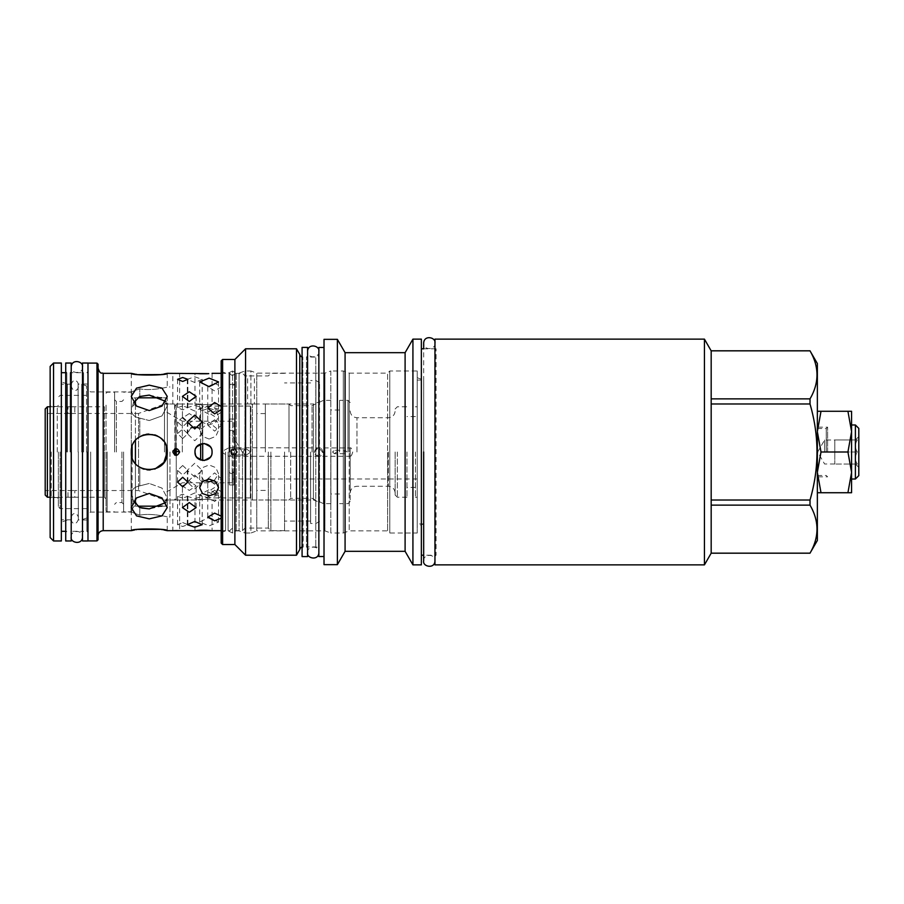 <?xml version="1.0" encoding="UTF-8"?>
<svg xmlns="http://www.w3.org/2000/svg" width="904" height="904" viewBox="0 0 904 904"><rect width="100%" height="100%" fill="white"/><g stroke="black" fill="none" stroke-linecap="round" stroke-linejoin="round"><path stroke-width="0.68" stroke-dasharray="4.52 3.39" d="M98.061 364.188L98.061 539.812M96.965 363.092L96.965 540.908M87.982 540.965L87.982 363.035M82.49 540.965L82.49 363.035M83.586 452L83.586 372.685L83.586 452M70.105 452L70.105 372.685L70.105 452M71.201 540.965L71.201 363.035M65.721 540.965L65.721 363.035M66.817 452L66.817 372.685L66.817 452M61.336 363.035L61.336 540.965M53.551 540.965L53.551 363.035M50.149 537.564L50.149 366.436M50.149 452L50.149 498.646L50.149 452M51.245 452L51.245 497.55L51.245 452M57.28 452L57.28 406.45L57.28 452M58.376 452L58.376 506.873L58.376 452M86.547 452L86.547 385.951L86.547 452M81.733 452L81.733 384.189L81.733 452M78.332 452L78.332 519.811L78.332 452M71.529 452L71.529 519.811L71.529 452M61.336 452L61.336 381.838L61.336 452M67.359 452L67.359 384.031L67.359 452M71.314 452L71.314 519.969L71.314 452M78.106 452L78.106 384.031L78.106 452M86.987 452L86.987 519.969L86.987 452M90.66 452L90.66 512.093L90.66 452M141.939 435.581L139.792 436.711C150.81 428.971 167.895 438.508 167.24 452C168.325 428.801 130.187 428.801 131.283 452L131.283 512.093L131.283 452C130.187 475.199 168.325 475.199 167.24 452C167.895 465.492 150.821 475.029 139.792 467.289L139.792 485.866L149.262 483.459L139.792 485.866L139.792 467.289C134.346 463.741 131.509 458.644 131.283 452C131.509 458.656 134.357 463.752 139.792 467.289L141.939 468.419M135.43 503.551L135.43 506.161L138.131 506.161L131.283 494.488C131.498 489.731 134.334 486.849 139.792 485.866C134.312 486.872 131.475 489.742 131.283 494.488L133.532 501.121M169.986 452L169.986 517.009L169.986 452M144.064 469.21L147.307 469.877M150.064 469.967L154.889 469.074M165.884 502.567L167.24 497.968L161.974 488.092L149.262 483.459L161.974 488.092L167.24 497.968L161.974 506.07L149.262 508.895M139.792 515.19L139.792 507.494L139.792 515.19C150.81 512.805 167.895 516.851 167.24 517.009C167.895 516.851 150.81 512.805 139.792 515.19L131.283 512.093L139.792 515.19M141.566 508.003L139.792 507.494M149.262 518.862L136.549 515.879L131.283 507.619L136.549 497.901L149.262 493.437L161.974 497.901L167.24 507.619L161.974 515.879L149.262 518.862M172.833 452C175.093 456.384 177.365 456.384 179.625 452C177.365 447.616 175.093 447.616 172.833 452C175.093 447.616 177.365 447.616 179.625 452C177.365 456.384 175.093 456.384 172.833 452M194.981 452C194.45 463.029 212.609 463.029 212.078 452C212.609 440.971 194.45 440.971 194.981 452C194.45 440.971 212.598 440.971 212.078 452C212.598 463.029 194.45 463.029 194.981 452M229.955 452L229.785 373.341L229.955 452M163.793 529.947L162.844 529.778M161.658 529.574L160.257 529.36M137.973 529.405L136.866 529.574M136.154 529.688L134.73 529.947M194.981 530.659L194.981 499.991C194.45 499.155 212.598 499.155 212.078 499.991C212.598 499.155 194.45 499.155 194.981 499.991L172.833 499.991L179.625 499.991L179.625 530.659L178.935 530.637M178.8 530.625L178.224 530.614M177.602 530.603L176.981 530.591M175.5 530.591L174.867 530.603M173.658 530.625L172.833 530.659L172.833 499.991L169.986 499.991M182.698 522.546L187.851 524.67L182.698 526.49L177.546 524.67L182.698 522.546M189.275 502.567L196.134 507.619L189.275 512.252L182.427 507.619L189.275 502.567M194.755 475.075L202.213 482.103L194.755 488.849L187.297 482.103L194.755 475.075M319.519 502.217L319.519 452L319.519 502.217L313.417 499.991L313.417 452L313.417 499.991L212.078 499.991L212.078 530.659L210.361 530.49M209.118 517.303L218.553 522.083L209.118 525.868L199.694 522.083L209.118 517.303M221.175 518.263L221.175 516.116M214.598 490.137L221.457 495.991L214.598 501.505L207.75 495.991L214.598 490.137M195.535 455.028L196.021 456.102M232.577 430.598L233.786 432.564C232.305 429.671 230.825 429.671 229.345 432.564C229.616 430.801 230.701 430.146 232.577 430.598L232.577 371.002L236.249 373.115L236.249 530.885L236.249 373.115L239.085 373.115L239.085 452L239.085 373.115L244.973 370.979L250.894 370.979L250.894 533.021L256.781 530.885L256.781 404.031L252.397 404.031L252.397 452L252.397 404.031L250.363 406.065L250.363 497.934L250.363 406.065L202.677 406.065L202.778 460.52M202.925 460.531L204.202 460.52M211.073 456.034L211.581 454.87M211.615 454.768L211.943 453.537M211.943 450.474L211.559 449.062M211.513 448.938L211.027 447.898M204.134 443.468L202.846 443.48M195.987 447.966L195.467 449.13M195.433 449.231L195.117 450.463M149.262 385.138L161.974 388.121L167.24 396.381L161.974 406.099L149.262 410.563L136.549 406.099L131.283 396.381L136.549 388.121L149.262 385.138M134.73 374.053L135.679 374.222M136.866 374.425L138.267 374.64M160.55 374.595L161.658 374.425M162.37 374.312L163.793 374.053M169.986 404.009L179.625 404.009L172.833 404.009L172.833 373.341L173.523 373.363M173.658 373.375L174.235 373.386M174.856 373.397L175.478 373.408M176.969 373.408L177.591 373.397M178.8 373.375L179.625 373.341L179.625 404.009L194.981 404.009C194.45 404.845 212.598 404.845 212.078 404.009C212.598 404.845 194.45 404.845 194.981 404.009L194.981 373.341L196.699 373.51M182.698 417.207L187.851 421.897L182.698 426.722L177.546 421.897L182.698 417.207M189.275 391.748L196.134 396.381L189.275 401.432L182.427 396.381L189.275 391.748M194.755 376.798L202.213 379.33L194.755 382.505L187.297 379.33L194.755 376.798M209.118 408.145L215.785 410.472L218.553 416.292L215.785 422.36L209.118 424.948L202.451 422.36L199.694 416.292L202.451 410.472L209.118 408.145M221.175 409.614L221.175 406.438M214.598 383.206L221.457 386.788L214.598 390.867L207.75 386.788L214.598 383.206M182.698 498.059L177.546 496.341L182.698 494.115L187.851 496.341L182.698 498.059M182.698 465.503L177.546 470.362L182.698 475.018L187.851 470.362L182.698 465.503M189.275 480.747L182.427 485.934L189.275 490.431L196.134 485.934L189.275 480.747L196.134 485.934L189.275 490.431L182.427 485.934L189.275 480.747M194.755 492.951L187.297 496.341L194.755 498.658L202.213 496.341L194.755 492.951M194.755 477.029L187.297 470.362L194.755 463.255L202.213 470.362L194.755 477.029M214.304 480.51L218.553 473.786L215.785 467.639L209.118 464.961L202.451 467.639L199.694 473.786L203.942 480.51M209.118 498.206L199.694 494.759L209.118 489.652L218.553 494.759L209.118 498.206M214.598 487.55L207.75 491.787L214.598 495.211L221.457 491.787L214.598 487.55M214.598 484.239L207.75 478.837L214.598 472.882L221.457 478.837L214.598 484.239M319.519 452L319.519 382.607L319.519 452M315.903 452L315.903 380.516L315.903 452M310.637 452L310.637 523.484L310.637 452M284.545 452L284.545 530.659L284.545 452M270.895 452L270.895 530.659L270.895 452M268.318 452L268.318 528.083L268.318 452M245.074 452L245.074 375.917L245.074 452M284.545 373.341L270.895 373.341L268.318 375.917L247.606 375.917L254.397 375.917L254.397 404.009L247.606 404.009L313.417 404.009L313.417 452L313.417 404.009L319.519 401.794M242.498 452L242.498 530.659L242.498 452M234.769 452L234.769 530.659L234.769 452M229.955 373.341C231.56 376.03 233.153 376.03 234.769 373.341C233.164 376.03 231.571 376.03 229.955 373.341M221.175 373.341L229.785 373.341L229.785 384.29L232.362 385.838L234.938 384.29L229.785 384.29L234.938 384.29L234.938 373.341L242.498 373.341L245.074 375.917L247.606 375.917L247.606 404.009L212.078 404.009L212.078 373.341M182.698 405.941L177.546 407.659L182.698 409.885L187.851 407.659L182.698 405.941M182.698 438.496L177.546 433.637L182.698 428.982L187.851 433.637L182.698 438.496M189.275 413.569L182.427 418.066L189.275 423.253L196.134 418.066L189.275 413.569L196.134 418.066L189.275 423.253L182.427 418.066L189.275 413.569M190.913 427.897L187.297 433.637L194.755 440.745L202.213 433.637L198.609 427.897M194.755 411.049L187.297 407.659L194.755 405.342L202.213 407.659L194.755 411.049M209.118 405.794L199.694 409.241L209.118 414.348L218.553 409.241L209.118 405.794M209.118 439.039L202.451 436.361L199.694 430.214L209.118 422.236L218.553 430.214L215.785 436.361L209.118 439.039M214.598 419.761L207.75 425.162L214.598 431.118L221.457 425.162L214.598 419.761M214.598 416.45L207.75 412.213L214.598 408.789L221.457 412.213L214.598 416.45M167.048 449.367L166.212 446M165.342 443.966L164.562 442.553M164.245 442.056L163.409 440.903M160.686 438.112L159.398 437.152M158.799 436.768L157.669 436.112M154.742 434.88L152.742 434.361M152.595 434.327L148.697 434.033M146.561 434.225L144.018 434.801M133.532 402.879L131.283 409.512L131.283 452C131.509 445.344 134.357 440.248 139.792 436.711L139.792 418.134L149.262 420.541L139.792 418.134L139.792 436.711C134.346 440.259 131.509 445.356 131.283 452L131.283 409.512C131.498 414.269 134.334 417.151 139.792 418.134C134.312 417.128 131.475 414.258 131.283 409.512L131.283 391.907L139.792 388.81C150.81 391.195 167.895 387.149 167.24 386.991C167.895 387.149 150.81 391.195 139.792 388.81L139.792 396.506L139.792 388.81L131.283 391.907L131.283 409.512L138.131 397.839L135.43 397.839L135.43 400.449M149.262 395.104L161.974 397.929L167.24 406.032L161.974 415.908L149.262 420.541L161.974 415.908L167.24 406.032L165.884 401.432M167.24 530.659L167.24 517.009L169.986 517.009M131.283 530.659L131.283 512.093L90.66 512.093L86.987 514.218M131.283 373.341L131.283 391.907L90.66 391.907L86.987 389.782M167.24 373.341L167.24 386.991L169.986 386.991M86.886 452L86.886 531.315L86.886 452M847.929 452L851.568 472.283L851.568 431.716L847.929 452L821.001 452L817.363 431.716L817.363 472.283L821.001 452M851.568 472.283L851.568 492.725L821.001 492.725L817.363 472.283L817.363 492.725L817.363 472.453M817.363 472.283L817.363 431.547L821.001 411.275L851.568 411.275L851.568 431.716M851.568 452L851.568 424.97L851.568 452M851.568 472.453L847.929 492.725M817.363 540.468L817.363 363.532M711.177 350.808L711.177 398.867L711.177 350.854L810.018 350.808M711.177 553.191L711.177 403.986L711.177 500.014L810.018 500.014C819.306 468.001 819.306 435.999 810.018 403.986L810.018 398.867C819.306 382.855 819.306 366.854 810.018 350.854M711.177 553.146L810.018 553.146C819.306 537.145 819.306 521.145 810.018 505.133L810.018 500.014M810.018 398.867L711.177 398.867L711.177 403.986L810.018 403.986M711.177 505.133L810.018 505.133M704.442 339.136L704.442 564.864M711.177 500.014L711.177 403.986M711.177 398.867L711.177 350.854M434.96 564.864L434.96 339.136M434.96 556.31L436.056 555.214L436.056 348.786L436.056 555.214L423.671 555.214L423.671 348.786L436.056 348.786L434.96 347.69M421.366 348.786L421.366 555.214L421.366 348.786M421.366 339.136L421.366 564.864M412.925 339.136L412.925 564.864M405.105 352.673L405.105 551.327M334.503 453.695L332.548 452L334.503 450.305L336.48 452L334.503 453.695L345.079 453.695L347.046 452L345.079 450.305L344.096 452L345.079 453.695L345.079 551.327M345.079 352.673L345.079 450.305L334.503 450.305M337.384 339.35L337.384 564.65M324.016 564.65L324.016 339.35M324.016 347.464L324.016 556.536L324.016 347.464M318.863 347.464L318.863 556.536M318.863 550.016L318.863 353.984L318.863 550.016A3.074 3.074 180 0 0 315.79 546.943L306.479 546.943L306.479 357.057L306.479 546.943L307.575 548.039L307.575 452L307.575 548.039M307.575 355.961L307.575 452L307.575 355.961L306.479 357.057L315.79 357.057L315.79 546.943L315.79 357.057A3.074 3.074 0 0 0 318.863 353.984M307.575 556.593L307.575 347.407M302.083 556.593L302.083 347.407M302.083 548.039L303.179 546.943L302.817 357.057L302.817 546.943A3.074 3.074 0 0 0 302.083 547.033M302.083 355.961L302.817 357.057A3.074 3.074 0 0 1 302.083 356.967M299.789 549.519L299.789 354.481M296.489 348.786L296.489 555.214M245.572 348.786L245.572 555.214M233.786 454.915L234.882 455.017L237.017 452L234.882 448.983L233.786 449.085L233.786 419.027L229.345 419.027L229.345 484.973L233.786 484.973L233.786 449.085M234.904 448.983L246.442 448.983L244.973 449.164L242.871 452L244.973 454.836L246.442 455.017L250.668 452L246.442 448.983L250.668 452L246.442 455.017L244.973 454.836L242.871 452L244.973 449.164L246.442 448.983L234.882 448.983L234.882 359.476M234.904 455.028L246.442 455.028L234.882 455.017L234.882 544.524M222.61 544.524L222.61 359.476M233.786 484.973L233.786 471.436L232.577 473.402C230.667 473.832 229.593 473.176 229.345 471.436C230.825 474.329 232.305 474.329 233.786 471.436L233.786 419.027M229.345 484.973L229.345 419.027M229.017 452L229.017 372.584L229.017 452M228.09 452L228.09 530.885L228.09 452M225.559 452L225.559 530.885L225.559 452M221.175 452L221.175 371.521L221.175 452M221.175 543.101L221.175 360.899M231.232 453.548A3.017 2.136 90 0 1 230.927 452A3.017 2.136 -90 0 1 231.232 450.452M232.577 473.402L232.577 532.998L236.249 530.885L239.085 530.885L239.085 452L239.085 530.885L244.973 533.021L244.973 454.836L244.973 533.021L250.894 533.021L250.894 370.979L256.781 373.115L256.781 452L256.781 373.115L324.92 373.115L324.92 530.885L324.92 373.115L330.807 370.979L330.807 533.021L324.92 530.885L256.781 530.885L256.781 404.031M244.973 370.979L244.973 449.164L244.973 370.979M330.807 370.979L330.807 533.021L343.305 533.021L349.204 530.885L349.204 452L349.204 530.885L387.647 530.885L387.647 452L387.647 530.885L389.793 533.021L389.793 370.979L389.793 533.021L417.207 533.021L417.207 370.979L389.793 370.979L387.647 373.115L387.647 452L387.647 373.115L349.204 373.115L349.204 452L349.204 373.115L343.305 370.979L330.807 370.979M343.305 370.979L343.305 533.021L343.305 370.979M417.207 370.979L417.207 533.021M417.207 526.275L417.207 377.725L417.207 526.275L423.682 523.913L423.682 380.087L417.207 380.087L417.207 523.913L417.207 380.087M417.207 377.725L423.682 380.087L423.682 523.913L417.207 523.913M417.207 452L417.207 497.211L417.207 452M415.422 452L415.422 497.211L415.422 452M406.969 452L406.969 497.211L406.969 452M397.331 452L397.331 497.211L397.331 452M395.138 452L395.138 495.019L395.138 452M228.893 447.729L350.187 447.943C350.933 447.322 351.78 448.678 352.729 452C351.78 455.322 350.933 456.667 350.187 456.057L350.187 493.053L350.187 452L350.356 456.271L228.893 456.271L221.152 452L228.893 447.729L236.057 452L228.893 456.271M200.643 460.057L200.643 404.031L202.677 406.065L202.677 443.491M350.187 447.943L350.187 501.449L350.187 447.943M347.995 452L347.995 400.359L347.995 452M339.554 452L339.554 400.359L339.554 452M330.887 452L330.887 503.641L330.887 452M323.44 452L323.44 503.641L323.44 452M312.038 452L312.038 405.681L312.038 452M314.321 452L318.468 447.503L322.468 452L318.468 456.497L314.321 452M318.716 456.497A4.497 4.079 -90 0 1 314.637 452A4.497 4.079 90 0 1 322.784 452A4.497 4.079 -90 0 1 318.716 456.497L318.468 456.497M290.659 452L290.659 498.319L290.659 452M289.009 452L289.009 404.031L289.009 452M265.335 452L265.335 404.031L265.335 452M252.397 452L252.397 499.968L252.397 452M176.257 455.401L176.257 404.031L200.643 404.031L200.643 443.954M176.257 404.031L176.257 448.599M176.257 452L176.257 499.2L176.257 452M174.608 454.983L174.608 449.017M164.471 452L164.471 404.031L164.471 452M182.314 452L182.314 421.196L182.314 452M232.226 452L232.226 482.804L232.226 452M232.226 473.82L232.226 478.973L232.226 473.82M417.207 473.82C417.207 467.198 417.207 467.198 417.207 473.82L417.207 478.973L417.207 473.82M821.001 411.275L817.363 411.275M847.929 411.275L851.568 431.547M817.363 492.725L821.001 492.725M855.399 479.03L855.399 424.97M858.8 475.628L858.8 428.372M858.8 452L858.8 436.598L858.8 452M857.32 439.943C854.822 443.966 854.822 447.977 857.32 452C854.822 447.977 854.822 443.966 857.32 439.943C854.822 439.943 854.822 439.943 857.32 439.943C854.822 439.943 854.822 439.943 857.32 439.943L834.787 439.943L834.787 452L834.787 439.943L857.32 439.943M857.32 452L834.787 452L834.787 464.057L834.787 439.999L834.787 464.001L834.787 452L857.32 452C854.822 456.023 854.822 460.034 857.32 464.057C854.822 460.034 854.822 456.023 857.32 452M857.32 464.057L834.787 464.057L857.32 464.057C854.822 464.057 854.822 464.057 857.32 464.057C854.822 464.057 854.822 464.057 857.32 464.057M824.595 452L824.595 439.999L824.595 452M817.363 452L817.363 427.163L817.363 452M827.612 452L827.612 427.163L827.612 452M826.245 452L826.245 428.541L826.245 452M47.392 406.777L47.392 497.223M45.2 408.97L45.2 495.03M45.2 452L45.2 490.533L45.2 452M106.05 405.128L106.05 498.872L106.05 405.128L104.401 406.777L104.401 452L104.401 406.777L68.003 406.777L74.806 406.777L74.806 413.467L68.003 413.467L138.561 413.467L138.561 452L138.561 413.467L167.33 402.992L167.33 505.065L167.33 402.992M50.149 497.223L74.806 497.223L68.003 497.223L68.003 490.533L74.806 490.533L45.2 490.533M106.05 452L106.05 510.726L106.05 452M107.147 452L107.147 511.822L107.147 452M114.593 452L114.593 392.178L114.593 452M123.588 452L123.588 511.822L123.588 452M131.046 452L131.046 511.822L131.046 452M132.142 457.481L132.142 446.519M132.142 452L132.142 509.449L132.142 452M166.234 457.932L166.234 446.067M167.33 452L167.33 501.008L167.33 452M138.561 452L138.561 490.533L138.561 452M50.149 406.777L68.003 406.777L68.003 413.467L45.2 413.467M106.05 498.872L104.401 497.223L104.401 452L104.401 497.223L74.806 497.223L74.806 490.533L138.561 490.533L167.33 501.008M318.863 452L318.863 552.593L318.863 452M60.127 452L60.127 508.624L60.127 452M103.214 373.341L103.214 530.659M221.175 532.479L225.559 530.885L228.09 530.885L232.577 532.998L232.577 371.002L228.09 373.115L225.559 373.115L221.175 371.521M388.336 452L388.336 486.262L388.336 452M356.978 452L356.978 417.738L356.978 452M174.935 455.141L174.935 405.128L175.93 405.128L175.93 455.39M176.257 404.8L175.93 448.61M174.608 404.8L174.935 448.859M116.356 452L116.356 401.455L116.356 452M121.938 452L121.938 502.545L121.938 452M135.43 463.481L135.43 498.906M132.142 509.449C133.724 506.33 134.82 505.234 135.43 506.161L135.43 397.839C134.775 398.754 133.679 397.658 132.142 394.551M135.43 405.094L135.43 440.519M71.201 371.589L70.105 372.685L83.586 372.685L82.49 371.589M82.49 532.411L83.586 531.315L70.105 531.315L71.201 532.411M65.721 372.685L66.817 372.685L65.721 371.589M65.721 531.315L66.817 531.315L65.721 532.411M58.376 498.646L57.28 497.55L51.245 497.55L50.149 498.646M58.376 405.354L57.28 406.45L51.245 406.45L50.149 405.354M86.547 508.624L60.127 508.624L58.376 506.873M86.547 395.376L60.127 395.376L58.376 397.127M86.547 385.951L81.733 384.189L78.332 384.189M86.547 518.048L81.733 519.811L78.332 519.811M71.529 517.009C71.461 514.692 75.721 510.308 78.332 517.009M78.332 386.991C78.399 389.319 74.128 393.681 71.529 386.991M71.529 519.811L61.336 519.811M71.529 384.189L61.336 384.189M86.987 384.031L78.106 384.031C78.185 381.691 73.913 377.341 71.314 384.031L67.359 384.031L61.336 381.838M86.987 519.969L78.106 519.969C75.484 526.682 71.246 522.286 71.314 519.969L67.359 519.969L61.336 522.162M131.283 507.619L131.283 494.488L131.283 507.619M284.545 530.659L270.895 530.659L268.318 528.083L245.074 528.083L242.498 530.659L234.769 530.659C233.661 527.733 232.068 527.733 229.955 530.659L221.175 530.659M319.519 382.607L315.903 380.516L310.637 380.516M319.519 521.393L315.903 523.484L310.637 523.484M310.637 521.066L284.545 521.066M310.637 382.934L284.545 382.934M167.24 507.619L167.24 497.968L167.24 507.619M131.283 396.381L131.283 409.512L131.283 396.381M167.24 396.381L167.24 406.032L167.24 396.381M177.546 379.33L177.546 407.659M187.851 379.33L187.851 407.659M177.546 421.897L177.546 433.637M187.851 421.897L187.851 433.637M182.427 396.381L182.427 418.066L182.427 396.381M196.134 396.381L196.134 418.066L196.134 396.381M187.309 421.897L187.309 433.637M202.213 421.897L202.213 433.637M187.309 379.33L187.309 407.659M202.213 379.33L202.213 407.659M199.694 381.917L199.694 409.241M218.553 381.917L218.553 409.241M199.694 416.292L199.694 430.214M218.553 416.292L218.553 430.214M207.75 408.009L207.75 425.162M221.457 408.009L221.457 425.162M207.75 386.788L207.75 412.213M221.457 386.788L221.457 412.213M177.546 524.67L177.546 496.341M187.851 524.67L187.851 496.341M177.546 482.103L177.546 470.362M187.851 482.103L187.851 470.362M182.427 507.619L182.427 485.934L182.427 507.619M196.134 507.619L196.134 485.934L196.134 507.619M187.309 524.67L187.309 496.341M202.213 524.67L202.213 496.341M187.309 482.103L187.309 470.362M202.213 482.103L202.213 470.362M199.694 487.708L199.694 473.786M218.553 487.708L218.553 473.786M199.694 522.083L199.694 494.759M218.553 522.083L218.553 494.759M207.75 517.212L207.75 491.787M221.457 517.212L221.457 491.787M207.75 495.991L207.75 478.837M221.457 495.991L221.457 478.837M87.982 531.315L86.886 531.315L87.982 532.411M87.982 372.685L86.886 372.685L87.982 371.589M417.207 497.211L415.422 497.211M417.207 406.789L415.422 406.789M415.422 487.414L406.969 487.414M415.422 416.586L406.969 416.586M406.969 497.211L397.331 497.211L395.138 495.019M395.138 408.981L397.331 406.789L406.969 406.789M350.187 493.053C350.594 488.928 352.854 486.657 356.978 486.262L388.336 486.262C392.46 486.657 394.732 488.928 395.138 493.053M350.187 410.947C350.594 415.072 352.854 417.343 356.978 417.738L388.336 417.738C392.46 417.343 394.732 415.072 395.138 410.947M256.781 499.968L252.397 499.968L250.363 497.934L202.677 497.934L200.643 499.968L176.257 499.968M350.187 402.551L347.995 400.359L339.554 400.359M350.187 501.449L347.995 503.641L339.554 503.641M339.554 493.991L330.887 493.991M339.554 410.009L330.887 410.009M330.887 503.641L323.44 503.641L312.038 498.319L290.659 498.319L289.009 499.968L265.335 499.968M330.887 400.359L323.44 400.359L312.038 405.681L290.659 405.681L289.009 404.031L265.335 404.031M265.335 490.431L256.781 490.431M265.335 413.569L256.781 413.569M174.608 499.2L176.257 499.2M164.471 404.031L174.608 404.031M164.471 499.968L174.608 499.968M232.226 421.196L182.314 421.196L164.471 410.891M232.226 482.804L182.314 482.804L164.471 493.109M417.207 478.973L232.226 478.973M242.238 452L232.226 435.332M855.455 439.943L858.8 436.598M855.455 464.057L858.8 467.402M834.787 464.001L824.595 464.001L817.668 452L824.595 439.999L834.787 439.999M817.363 428.541L826.245 428.541L827.612 427.163L817.363 427.163M817.363 475.459L826.245 475.459L827.612 476.837L817.363 476.837M106.05 510.726L107.147 511.822L114.593 511.822M106.05 393.274L107.147 392.178L114.593 392.178M123.588 399.817L121.938 401.455L116.356 401.455L114.593 399.704M123.588 504.183L121.938 502.545L116.356 502.545L114.593 504.296M132.142 510.726L131.046 511.822L123.588 511.822M132.142 393.274L131.046 392.178L123.588 392.178M161.816 506.161L166.234 506.161L167.33 505.065M167.33 398.935L166.234 397.839L161.816 397.839M318.863 351.407C320.174 357.272 307.688 359.848 307.575 351.407M307.575 552.593C306.354 546.796 318.502 543.993 318.863 552.593M434.96 343.136C436.27 349 423.784 351.577 423.671 343.136M423.671 560.864C422.462 555.079 434.598 552.265 434.96 560.864M82.49 367.035C83.812 372.9 71.314 375.476 71.201 367.035M71.201 536.965C69.992 531.179 82.14 528.365 82.49 536.965"/><path stroke-width="1.36" d="M96.965 363.092L96.965 540.908L98.061 539.812L98.061 364.188L96.965 363.092L87.982 363.092M87.982 363.035L87.982 540.965L82.49 540.965L82.49 363.035L87.982 363.035M71.201 363.035L71.201 540.965L65.721 540.965L65.721 363.035L71.201 363.035M61.336 540.965L61.336 363.035L53.551 363.035L53.551 540.965L61.336 540.965M53.551 363.035L50.149 366.436L50.149 537.564L53.551 540.965M141.939 468.419L144.064 469.21M147.307 469.877L150.064 469.967M154.889 469.074L163.873 462.475L167.24 452C168.325 475.199 130.187 475.199 131.283 452C130.187 428.801 168.325 428.801 167.24 452L167.048 449.367M133.532 501.121L139.792 507.494L149.262 508.895L165.884 502.567M149.262 508.895L141.566 508.003M139.792 507.494L138.131 506.161L161.816 506.161M173.116 450.644L172.833 452C175.093 456.384 177.365 456.384 179.625 452C177.365 456.384 175.093 456.384 172.833 452C175.093 447.616 177.365 447.616 179.625 452L173.139 450.599M211.943 453.537L212.078 452C212.609 463.029 194.45 463.029 194.981 452L195.49 454.904M149.262 518.862L161.974 515.879L167.24 507.619L161.974 497.901L149.262 493.437L136.549 497.901L131.283 507.619L136.549 515.879L149.262 518.862M134.73 529.947L131.283 530.659C130.187 528.399 168.325 528.399 167.24 530.659L163.793 529.947M162.347 529.688L161.658 529.574M160.257 529.36L137.973 529.405M136.866 529.574L136.154 529.688M167.24 530.659L221.175 530.659M178.224 530.614L177.602 530.603M176.981 530.591L175.5 530.591M174.867 530.603L173.997 530.614M182.698 486.793L187.851 482.103L182.698 477.278L177.546 482.103L182.698 486.793M189.275 512.252L196.134 507.619L189.275 502.567L182.427 507.619L189.275 512.252M194.755 527.202L202.213 524.67L194.755 521.495L187.297 524.67L194.755 527.202M210.361 530.49L207.095 530.275M206.801 530.264L200.259 530.264M199.965 530.275L198.835 530.332M198.292 530.365L194.981 530.659M209.118 495.855L215.785 493.527L218.553 487.708L215.785 481.64L209.118 479.052L202.451 481.64L199.694 487.708L202.451 493.527L209.118 495.855M221.175 516.116L214.598 513.133L207.75 517.212L214.598 520.794L221.175 518.263M196.021 456.102L196.677 457.119M196.846 457.345L202.688 460.509L202.677 443.491M204.202 460.52L210.248 457.288M210.406 457.085L211.073 456.034M195.117 450.463L194.981 452C194.45 440.971 212.609 440.971 212.078 452L211.943 450.474M211.027 447.898L210.361 446.858M210.203 446.655L204.372 443.491M202.846 443.48L196.812 446.712M196.654 446.915L195.987 447.966M163.793 374.053L167.24 373.341C168.325 375.601 130.187 375.601 131.283 373.341L134.73 374.053M135.679 374.222L136.866 374.425M138.267 374.64L160.55 374.595M161.658 374.425L162.37 374.312M149.262 410.563L161.974 406.099L167.24 396.381L161.974 388.121L149.262 385.138L136.549 388.121L131.283 396.381L136.549 406.099L149.262 410.563M208.767 373.634L167.24 373.341M174.235 373.386L174.856 373.397M175.478 373.408L176.969 373.408M177.591 373.397L178.461 373.386M182.698 381.454L187.851 379.33L182.698 377.51L177.546 379.33L182.698 381.454M189.275 401.432L196.134 396.381L189.275 391.748L182.427 396.381L189.275 401.432M194.755 428.925L202.213 421.897L194.755 415.151L187.297 421.897L194.755 428.925M196.699 373.51L199.965 373.725M200.259 373.736L206.801 373.736M207.095 373.725L208.214 373.668M209.118 386.697L218.553 381.917L209.118 378.132L199.694 381.917L209.118 386.697M221.175 406.438L214.598 402.495L207.75 408.009L214.598 413.862L221.175 409.614M203.942 480.51L209.118 481.764L214.304 480.51M198.609 427.897L194.755 426.97L190.913 427.897M166.212 446L165.342 443.966M163.409 440.903L162.031 439.344M161.511 438.847L160.686 438.112M159.398 437.152L158.799 436.768M157.669 436.112L155.759 435.231M155.567 435.163L154.742 434.88M148.697 434.033L146.561 434.225M144.018 434.801L141.939 435.581M161.816 397.839L138.131 397.839L139.792 396.506L149.262 395.104L139.792 396.506L133.532 402.879M165.884 401.432L149.262 395.104M817.363 472.453L821.001 492.725L851.568 492.725L851.568 472.283L847.929 452L851.568 431.716L851.568 472.283M851.568 431.716L851.568 411.275L821.001 411.275L817.363 431.547M817.363 363.532L817.363 540.468L810.018 553.146C819.306 537.145 819.306 521.145 810.018 505.133L810.018 500.014C819.306 468.001 819.306 435.999 810.018 403.986L810.018 398.867C819.306 382.855 819.306 366.854 810.018 350.854L817.363 363.532M711.177 350.854L711.177 553.191L704.442 564.864L704.442 339.136L711.177 350.854L810.018 350.854M711.177 398.867L810.018 398.867M711.177 403.986L810.018 403.986M711.177 500.014L810.018 500.014M711.177 505.133L810.018 505.133M711.177 553.146L810.018 553.146M704.442 564.864L434.96 564.864L434.96 339.136L704.442 339.136M434.96 343.136C436.169 337.35 424.032 334.536 423.671 343.136L423.671 348.786L421.366 348.786M434.96 560.864C434.847 569.305 422.36 566.729 423.671 560.864L423.671 555.214L421.366 555.214M412.925 564.864L412.925 339.136L421.366 339.136L421.366 564.864L412.925 564.864L405.105 551.327L345.079 551.327L337.384 564.65L324.016 564.65L324.016 339.35L337.384 339.35L337.384 564.65M412.925 339.136L405.105 352.673L405.105 551.327M405.105 352.673L345.079 352.673L337.384 339.35M345.079 352.673L345.079 551.327M324.016 556.536L318.863 556.536L318.863 347.464L324.016 347.464M307.575 347.407L307.575 556.593L302.083 556.593L302.083 347.407L307.575 347.407M302.083 356.967A3.074 3.074 0 0 1 299.789 354.481L299.789 549.519A3.074 3.074 0 0 1 302.083 547.033M299.789 549.519L296.489 555.214L245.572 555.214L234.882 544.524L222.61 544.524L221.175 543.101L221.175 360.899L222.61 359.476L222.61 544.524M299.789 354.481L296.489 348.786L296.489 555.214M296.489 348.786L245.572 348.786L245.572 555.214M245.572 348.786L234.882 359.476L222.61 359.476M234.882 359.476L234.882 448.983L231.232 450.452L231.232 453.548L234.882 455.017L234.882 544.524M234.904 448.983L237.017 452L234.904 455.028M200.643 443.954L200.643 460.057M176.257 448.599L176.257 455.401M174.608 449.017L174.608 454.983M817.363 431.716L821.001 452L817.363 472.283M851.568 431.547L847.929 411.275M821.001 452L847.929 452M817.363 411.275L821.001 411.275M847.929 492.725L851.568 472.453M821.001 492.725L817.363 492.725M851.568 424.97L855.399 424.97L855.399 479.03L851.568 479.03M855.399 424.97L858.8 428.372L858.8 475.628L855.399 479.03M47.392 406.777L45.2 408.97L45.2 495.03L47.392 497.223L47.392 406.777L50.149 406.777M132.142 446.519L132.142 457.481M166.234 446.067L166.234 457.932M423.671 452L423.671 560.796L423.671 452M131.283 530.659L103.214 530.659L103.214 373.341C101.643 372.29 100.581 375.318 98.061 368.188M175.93 455.39L175.93 448.61M174.935 448.859L174.935 455.141M135.43 440.519L135.43 463.481M135.43 498.906L135.43 503.551M135.43 400.449L135.43 405.094M61.336 372.685L65.721 372.685M61.336 531.315L65.721 531.315M221.175 373.341L212.078 373.341M131.283 373.341L103.214 373.341M103.214 530.659C100.084 530.964 98.366 532.682 98.061 535.812M96.965 540.908L87.982 540.908M711.177 350.808L810.018 350.808M711.177 553.191L810.018 553.191M47.392 497.223L50.149 497.223M307.575 552.593C306.253 558.446 318.75 561.034 318.863 552.593M318.863 351.407C320.072 345.622 307.925 342.819 307.575 351.407M71.201 536.965C69.89 542.829 82.377 545.406 82.49 536.965M82.49 367.035C83.71 361.25 71.563 358.436 71.201 367.035"/></g></svg>
